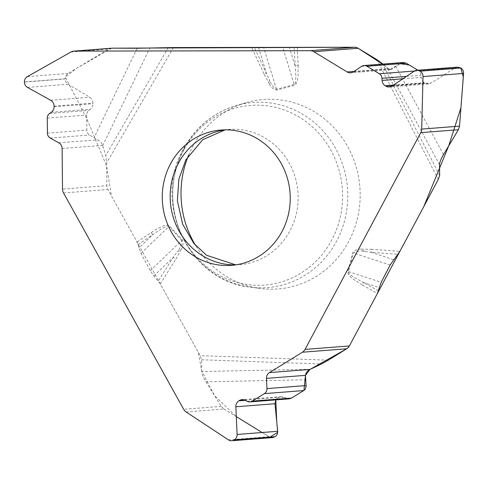 <?xml version="1.0" encoding="UTF-8"?>
<svg xmlns="http://www.w3.org/2000/svg" width="488" height="488" viewBox="0 0 488 488"><rect width="100%" height="100%" fill="white"/><g stroke="black" fill="none" stroke-linecap="round" stroke-linejoin="round"><path stroke-width="0.37" stroke-dasharray="2.44 1.83" d="M457.457 67.124L454.731 68.045L431.325 82.929L428.342 83.936L424.725 83.082L422.51 81.252L421.364 78.775L420.686 72.962L419.582 71.4L417.862 70.205M403.259 62.482L400.733 63.33L392.12 69.009L389.973 69.741L387.716 68.814L382.928 64.062M310.252 369.294L201.696 371.508C201.849 374.028 203.252 377.456 205.893 381.799L305.555 379.768M186.123 411.97L223.955 409.029L221.29 406.376L205.893 381.799M201.696 371.508L201.636 359.772L200.135 355.654L160.296 283.9L153.854 275.921L150.28 270.669L140.971 253.376L137.012 241.969L107.885 189.509A7.71 7.271 -94.4 0 1 106.866 185.654L62.525 189.106M111.459 48.19L108.769 49.056L67.576 73.706L65.685 76.085L65.148 78.782L24.4 81.947M24.4 82.088L65.154 78.922L65.947 82.027L67.68 84.009L89.829 97.258L91.579 98.857L92.903 102.059L92.647 106.03L91.341 108.373L87.767 111.441L86.712 113.881L86.834 130.967L87.498 132.98L88.785 134.566L99.857 141.203L101.455 142.99L102.626 145.351L105.811 155.471L106.64 162.919L106.866 185.654M223.955 409.029L268.937 436.699L272.517 437.584M291.366 398.196L275.799 399.892L277.812 397.818L281.039 396.61L289.244 398.842M188.575 155.233A95.007 89.56 85.6 0 1 192.528 146.882A95.007 89.56 85.6 0 1 245.745 102.748A95.007 89.56 85.6 0 1 359.888 187.294A95.007 89.56 85.6 0 1 260.183 288.463A95.007 89.56 85.6 0 1 195.59 245.452M297.338 47.348L298.15 65.349L294.941 65.496L289.402 47.47M294.124 47.379L295.893 76.439L295.508 82.472L295.051 83.777L294.197 84.558L282.814 47.543M393.602 259.671L371.081 252.296L397.952 254.309M364.731 251.503L361.132 249.154C357.594 248.971 354.782 250.179 352.69 252.784L347.846 271.407L348.042 273.433L350.799 277.099L353.166 279.118L362.334 284.998A4.624 1.311 119.1 0 0 363.261 282.363L354.154 277.459L351.763 275.842L348.755 272.829L348.548 271.633L353.397 253.004C356.783 251.046 360.559 250.545 364.731 251.503L371.081 252.296A4.624 1.531 -85.7 0 0 371.63 249.264L399.873 251.381M137.012 241.969L156.727 228.964L163.431 225.785L166.512 225.09L167.787 225.114L169.537 225.962L182.366 239.87C183.464 243.109 183.067 246.312 181.176 249.459L177.144 251.826L173.179 257.389L158.313 281.039M298.15 65.349L298.003 76.659L297.552 79.825L295.96 84.162L294.41 85.339L276.726 90.054C273.542 89.414 271.127 87.431 269.48 84.088L269.193 79.434L254.407 47.446M294.197 84.558L276.513 89.28C273.109 87.084 270.663 83.808 269.193 79.434M151.304 232.361A4.624 1.36 -123.9 0 1 152.469 234.935L138.836 248.014M138.086 244.604L161.254 228.848L166.548 226.316L167.878 226.115L168.97 226.524L140.971 253.376M258.555 47.562L266.411 73.108A4.624 0.573 154.9 0 1 264.24 74.396L251.619 47.428M150.28 270.669L181.804 240.431C181.658 244.592 180.102 248.392 177.144 251.826M378.462 290.811L363.261 282.363L379.145 287.566M153.854 275.921L173.179 257.389A4.624 0.958 32.2 0 1 175.918 259.043L181.176 249.459M111.789 48.178L75.994 68.656L65.331 77.183L86.644 118.328L106.671 166.164L111.404 195.853L198.28 352.312L201.69 370.941L214.671 395.817L236.308 416.624M262.123 432.508L269.925 437.181M305.427 375.961L305.451 375.351M346.87 348.7L349.323 346.053M460.751 67.899L417.874 70.205M400.178 63.678L389.668 69.735L383.824 64.947M358.046 48.196L354.642 47.251M414.166 71.199L454.731 68.045M392.2 85.973L431.325 82.929M392.803 85.565L424.725 83.082M393.432 85.138L424.176 82.753M402.844 78.812L421.211 77.385M406.461 76.384L421.193 75.237M414.428 71.034L418.686 70.705M361.559 66.374L400.733 63.33M353.446 71.834L392.413 68.802M354.032 71.437L387.716 68.814M235.454 264.899A67.856 63.965 -94.4 0 0 239.419 264.722A67.856 63.965 -94.4 0 0 297.924 192.113A67.856 63.965 -94.4 0 0 228.896 129.418A67.856 63.965 -94.4 0 0 224.956 129.857M221.29 406.376L183.665 409.304M63.538 192.955L107.885 189.509M27.365 76.628L67.93 73.475M27.474 87.401L68.039 84.247M50.703 100.302L89.829 97.258M54.058 106.103L92.982 103.078M54.064 106.768L92.988 103.743M51.295 112.289L90.39 109.251M49.605 113.454L88.81 110.41M47.263 118.12L86.614 115.058M47.415 133.169L86.766 130.113M50.252 138.073L89.432 135.03M58.834 142.838L97.801 139.806M62.11 148.504L102.626 145.351M70.937 52.002L108.769 49.056M228.372 439.853L268.937 436.699M284.449 397.299L277.812 397.818M244.83 400.087L278.355 397.482M247.16 401.313L286.364 398.263M443.5 154.605L395.817 66.453M183.97 148.767A92.836 87.511 -94.4 0 0 250.082 287.115A92.836 87.511 -94.4 0 0 347.505 188.258A92.836 87.511 -94.4 0 0 235.966 105.646A92.836 87.511 -94.4 0 0 183.97 148.767M183.641 150.334A90.097 84.924 -94.4 0 0 258.585 285.303A90.097 84.924 -94.4 0 0 330.785 150.084A90.097 84.924 -94.4 0 0 183.641 150.334M276.513 89.28L263.703 47.598M390.132 265.033L353.397 253.004M348.548 271.633L381.177 282.314M439.676 175.491L382.275 63.41M387.576 68.674L439.511 164.694M438.261 179.493L376.864 59.609M361.132 249.154L371.63 249.264M362.334 284.998L377.444 293.392M328.29 360.181L200.135 355.654M160.296 283.9L175.918 259.043M173.392 47.556L106.64 162.919M269.48 84.088L264.24 74.396M181.804 240.431L168.97 226.524M168.22 47.623L105.811 155.471M102.706 145.613L149.761 48.129M137.207 48.257L94.007 137.762M201.636 359.772L321.44 363.999M428.391 83.93L389.357 86.968M390.333 69.717L350.671 72.803M231.513 265.338L235.716 264.862M220.991 130.034L225.212 129.851M281.082 396.604L242.079 399.641M245.745 102.748L235.966 105.646C212.914 112.868 195.377 127.368 183.366 149.145C151.762 203.026 189.539 281.576 250.082 287.115L260.183 288.463"/><path stroke-width="0.73" d="M382.928 64.062L376.864 59.609L358.174 48.275L313.833 51.722A7.71 7.271 85.6 0 0 310.185 50.697L74.322 51.1A7.71 7.271 85.6 0 0 73.804 51.124A7.71 7.271 85.6 0 0 70.937 52.002L27.365 76.628A6.015 5.667 85.6 0 0 24.4 81.947L24.4 82.088A6.015 5.667 85.6 0 0 27.474 87.401L50.703 100.302A6.57 6.192 -94.4 0 1 54.058 106.103L54.064 106.768A6.57 6.192 -94.4 0 1 51.295 112.289L49.605 113.454A5.551 5.234 85.6 0 0 47.263 118.12L47.415 133.169A5.551 5.234 -94.4 0 0 50.252 138.073L58.834 142.838A6.417 6.045 -94.4 0 1 62.11 148.504L62.525 189.106A7.71 7.271 85.6 0 0 63.538 192.955L183.665 409.304A7.71 7.271 85.6 0 0 186.123 411.97L228.372 439.853A6.015 5.667 85.6 0 0 231.806 440.749A6.015 5.667 85.6 0 0 234.228 439.956L274.976 436.79L276.123 435.888L277.318 434.009L277.702 431.764L274.982 403.735L275.799 399.892L276.714 421.461L277.678 432.344L269.925 437.181M73.804 51.124L111.947 48.172L137.207 48.257L173.392 47.556L354.526 47.251A7.71 7.271 -94.4 0 1 358.174 48.275M403.216 62.482L363.963 65.538A5.551 5.234 -94.4 0 1 366.958 66.258L379.335 73.767A5.551 5.234 85.6 0 1 381.988 78.287L382.11 80.428A6.57 6.192 -94.4 0 0 385.258 85.778L385.807 86.108A6.57 6.192 -94.4 0 0 389.357 86.968A6.57 6.192 -94.4 0 0 392.2 85.973L414.166 71.199A6.015 5.667 85.6 0 1 416.77 70.29A6.015 5.667 85.6 0 1 420.022 71.077L420.131 71.144A6.015 5.667 85.6 0 1 423.017 76.573L421.699 129.082A7.71 7.271 85.6 0 1 420.766 132.651L305.037 349.402A7.71 7.271 85.6 0 1 302.401 352.226L269.443 372.582L309.953 369.434L307.519 371.106L306.074 373.052L305.451 375.351L309.953 369.434L321.44 363.999L328.29 360.181L346.742 348.78A7.71 7.271 -94.4 0 0 349.377 345.949L377.444 293.392L381.177 282.314L390.132 265.033L399.873 251.381L438.261 179.493L439.676 175.491L439.511 164.694C439.615 162.351 440.945 158.99 443.5 154.605L458.391 129.723L459.537 126.142L463.6 72.95L463.173 70.693L461.935 68.808L460.77 67.905L457.457 67.124M417.862 70.205L406.309 63.202L403.259 62.482M363.963 65.538A5.551 5.234 -94.4 0 0 361.559 66.374L353.446 71.834A6.417 6.045 -94.4 0 1 350.671 72.803A6.417 6.045 -94.4 0 1 347.2 71.968L354.032 71.437M313.833 51.722L347.2 71.968M282.009 231.507A67.856 63.965 -94.4 0 0 280.118 161.595A67.856 63.965 -94.4 0 0 220.991 130.034A67.856 63.965 -94.4 0 0 170.495 163.864A67.856 63.965 -94.4 0 0 172.386 233.77A67.856 63.965 -94.4 0 0 231.513 265.338A67.856 63.965 -94.4 0 0 282.009 231.507M272.517 437.584L274.976 436.79M269.443 372.582A6.417 6.045 -94.4 0 0 266.478 378.383L266.942 388.6A5.551 5.234 -94.4 0 1 264.38 393.621L252.162 401.166A5.551 5.234 85.6 0 1 249.923 401.899A5.551 5.234 85.6 0 1 247.16 401.313L245.354 400.337A6.57 6.192 -94.4 0 0 242.079 399.641A6.57 6.192 -94.4 0 0 239.431 400.508L238.888 400.843A6.57 6.192 -94.4 0 0 235.856 406.779L237.113 434.454A6.015 5.667 85.6 0 1 234.338 439.889L234.228 439.956M289.244 398.842L291.513 398.11L303.731 390.559L305.214 389.156L306.141 386.411L305.451 375.351L266.478 378.383M195.59 245.452A95.007 89.56 85.6 0 1 188.575 155.233M354.642 47.251L111.789 48.178M236.308 416.624L262.123 432.508M291.366 398.196L303.945 390.418L305.427 375.961M310.185 369.325L346.87 348.7M349.323 346.053L423.798 206.576L448.667 145.973L460.953 107.72L463.313 77.006L460.751 67.899L420.022 71.077M417.874 70.205L409.334 65.032L400.178 63.678M383.824 64.947L358.046 48.196M310.185 50.697L354.526 47.251M111.947 48.172L74.322 51.1M458.391 129.723L420.766 132.651M305.037 349.402L349.377 345.949M420.131 71.144L460.885 67.978M423.017 76.573L463.582 73.42M385.807 86.108L392.803 85.565M385.258 85.778L393.432 85.138M382.11 80.428L402.844 78.812M381.988 78.287L406.461 76.384M379.335 73.767L414.428 71.034M366.958 66.258L406.309 63.202M421.699 129.082L459.537 126.142M224.956 129.857A67.856 63.965 -94.4 0 0 178.401 163.248A67.856 63.965 -94.4 0 0 179.242 231.361A67.856 63.965 -94.4 0 0 235.454 264.899M346.742 348.78L302.401 352.226M234.338 439.889L275.086 436.717M237.113 434.454L277.678 431.3M235.856 406.779L274.982 403.735M238.888 400.843L245.354 400.337M239.431 400.508L244.83 400.087M252.162 401.166L291.513 398.11M264.38 393.621L303.731 390.559M266.942 388.6L306.122 385.557M457.415 67.13L416.77 70.29M272.475 437.59L231.806 440.749M289.207 398.849L249.923 401.899M225.212 129.851L202.715 139.696L185.861 159.863L178.901 179.066L177.388 200.763L182.622 224.108L193.821 243.372L206.57 255.279L235.716 264.862"/></g></svg>
